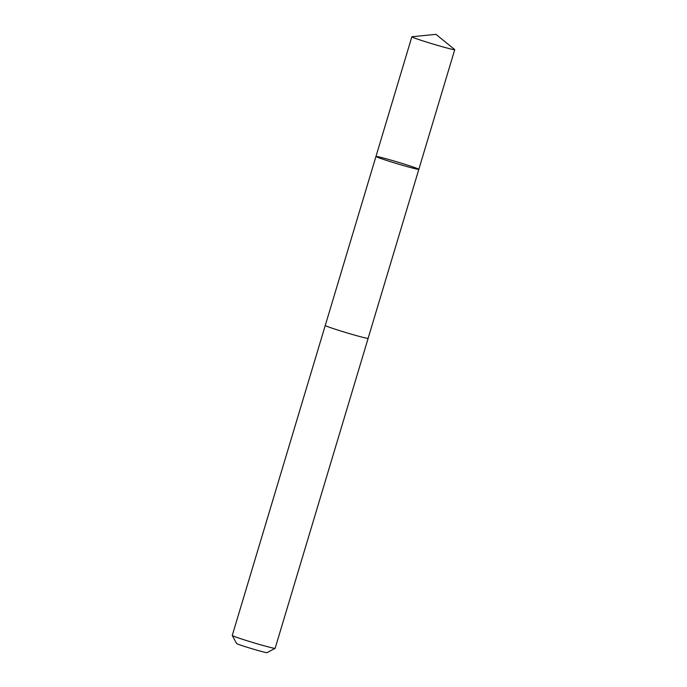 <?xml version="1.0" encoding="UTF-8"?>
<svg xmlns="http://www.w3.org/2000/svg" width="687" height="687" viewBox="0 0 687 687"><rect width="100%" height="100%" fill="white"/><g stroke="black" fill="none" stroke-linecap="round" stroke-linejoin="round"><path stroke-width="1.03" d="M418.838 169.328L368.12 338.33A22.37 0.859 -163.3 0 1 350.327 333.873A22.37 0.859 -163.3 0 1 326.583 326.188A22.37 0.859 -163.3 0 1 325.26 325.475L375.961 156.464A22.379 0.859 16.7 0 0 397.155 163.721A22.379 0.859 16.7 0 0 418.838 169.328A22.379 0.859 16.7 0 0 417.524 168.616A22.379 0.859 16.7 0 0 393.763 160.921A22.379 0.859 16.7 0 0 375.961 156.464A22.379 0.859 16.7 0 0 397.155 163.721A22.379 0.859 16.7 0 0 418.838 169.328L454.742 49.662A22.388 0.859 -163.3 0 1 436.941 45.196A22.388 0.859 -163.3 0 1 413.17 37.502A22.388 0.859 -163.3 0 1 411.857 36.789A22.388 0.859 -163.3 0 1 411.977 36.746L435.962 34.35L454.674 49.55A22.388 0.859 -163.3 0 1 454.742 49.662M368.129 338.305A22.388 0.859 -163.3 0 1 368.138 338.33A22.388 0.859 -163.3 0 1 350.327 333.873A22.388 0.859 -163.3 0 1 326.565 326.179A22.388 0.859 -163.3 0 1 325.252 325.466A22.388 0.859 -163.3 0 1 325.269 325.44M368.138 338.33L275.143 648.305A22.388 0.859 -163.3 0 1 275.118 648.33A22.388 0.859 -163.3 0 1 256.929 643.728A22.388 0.859 -163.3 0 1 233.571 636.153A22.388 0.859 -163.3 0 1 232.266 635.475A22.388 0.859 -163.3 0 1 232.258 635.441L325.252 325.466M275.118 648.33L267.08 652.65A15.921 0.61 -163.3 0 1 254.138 649.378A15.921 0.61 -163.3 0 1 237.53 643.985A15.921 0.61 -163.3 0 1 236.594 643.504L232.266 635.475M375.961 156.464L411.857 36.789"/></g></svg>
